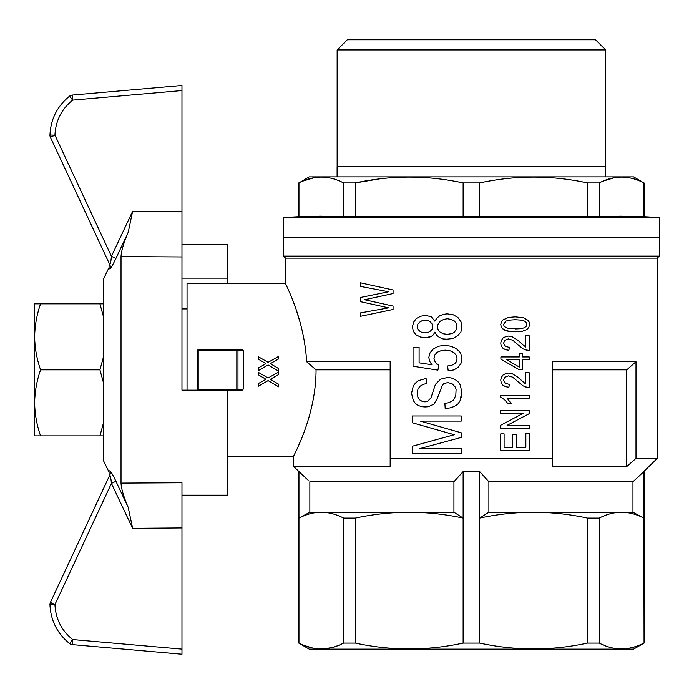 <?xml version="1.0" encoding="UTF-8"?>
<svg xmlns="http://www.w3.org/2000/svg" width="694" height="694" viewBox="0 0 694 694"><rect width="100%" height="100%" fill="white"/><g stroke="black" fill="none" stroke-linecap="round" stroke-linejoin="round"><path stroke-width="1.04" d="M659.3 237.825L283.525 237.825L659.3 237.825L659.3 217.508L283.525 217.508L283.525 256.103L659.3 256.103L659.3 237.825M337.145 166.733L337.145 49.933L605.68 49.933L605.68 166.733M337.145 49.933L347.304 39.775L595.521 39.775L605.68 49.933M379.401 178.905L355.328 182.938C391.26 175.166 427.192 175.166 463.132 182.938L479.693 182.938C515.633 175.166 551.565 175.166 587.497 182.938L599.217 182.938C614.095 175.166 628.981 175.166 643.867 182.938L633.587 176.883L309.238 176.883L298.958 182.938C313.844 175.166 328.73 175.166 343.608 182.938L341.24 181.785M314.365 177.647L302.879 181.091M300.641 182.106L299.912 182.461M283.525 217.508L298.758 216.71L343.608 216.71L343.608 182.938L355.328 182.938L355.328 216.71L644.067 216.71L659.3 217.508M643.867 216.71L643.867 182.938L641.499 181.785M614.624 177.647L603.138 181.091M600.9 182.106L600.163 182.461M587.497 216.71L587.497 182.938L582.162 181.854M569.288 179.685L567.414 179.425M343.608 216.71L358.217 216.658M338.16 216.485L326.371 216.207M321.799 216.181L319.24 216.181M316.117 216.207L304.536 216.485M299.799 216.675L298.958 216.71L298.958 182.938M379.401 216.346L378.109 216.363M377.146 216.372L366.874 216.511M584.608 216.658L563.424 216.346M638.419 216.485L626.63 216.207M622.058 216.181L619.499 216.181M616.367 216.207L604.795 216.485M600.058 216.675L599.217 216.71L599.217 182.938M479.693 216.71L479.693 182.938M463.132 216.71L463.132 182.938M337.102 176.883L337.102 166.733L605.723 166.733L605.723 176.883M657.27 458.396L636.008 458.396L636.008 361.73L552.658 361.73L552.658 458.396L390.167 458.396L390.167 361.73L306.618 361.73C304.371 318.19 284.818 283.117 285.555 283.525L285.555 258.133L657.27 258.133L657.27 458.396L638.445 476.726M300.172 322.615L296.503 310.678M295.878 308.839L295.071 306.548M295.054 306.522L294.646 305.386M294.265 304.336L293.328 301.855M293.137 301.343L292.131 298.767M288.539 290.153L288.34 289.693M288.322 289.658L288.01 288.938M287.897 288.687L287.446 287.663M425.17 315.302L431.234 316.768L434.869 321.157L436.994 317.982L439.727 315.796L443.362 314.33L447.3 313.844L453.364 314.816L457.91 317.496L460.946 321.643L461.857 326.518L460.946 331.879L457.606 335.783L453.061 338.464L446.997 339.192L443.058 338.95L439.423 337.484L436.691 335.289L434.869 332.122L433.36 334.803L431.234 336.512L428.502 337.484L425.17 337.726L420.321 336.998L416.079 334.803L413.346 331.394L412.436 326.761L413.65 322.129L416.383 318.477L420.625 316.282L425.17 315.302L431.234 316.768L434.869 321.157M500.738 428.337L500.738 425.214L500.738 428.337L529.21 428.337L529.21 425.353L507.106 425.353L529.21 413.693L529.21 410.423L500.738 410.423L500.738 413.407L500.738 410.423M500.738 425.214L523.016 413.407L500.738 425.214M519.303 369.755L500.912 359.24L500.912 356.959L500.912 359.24L519.303 369.755L522.487 369.755L522.487 359.804L529.21 359.804L529.21 356.959L522.487 356.959L522.487 353.836L519.303 353.836L519.303 356.959L500.912 356.959M447.908 382.576L443.969 383.556L442.451 385.014L437.298 398.425L433.967 404.029L428.502 406.71L425.17 406.953L421.839 406.71L418.196 405.487L415.472 403.544L413.346 400.62L411.525 393.307L413.346 385.751L415.775 382.819L418.499 380.633L426.081 378.438L426.385 383.556L422.741 384.528L419.714 386.48L417.892 389.403L417.285 393.064L417.892 397.202L419.714 399.883L422.143 401.349L424.867 401.835L427.296 401.592L430.931 397.931L435.476 384.285L440.629 379.167L447.604 377.458L451.247 377.944L454.882 379.41L457.91 381.605L460.035 384.528L461.857 391.841L461.25 396.959L460.035 400.863L457.91 404.029L454.275 406.467L450.033 407.925L445.184 408.419L444.88 403.301L448.515 402.806L453.364 400.369L455.793 395.493L456.097 389.403L455.186 386.966L452.15 383.799L447.908 382.576L443.969 383.556L442.451 385.014L437.298 398.425L433.967 404.029L428.502 406.71L425.17 406.953M431.842 364.784L419.107 362.832L431.842 364.784L429.716 361.374L428.805 357.471L430.02 352.838L433.36 348.943L438.513 346.263L444.576 345.282L450.944 346.263L456.097 348.457L460.643 352.838L461.857 358.694L460.946 363.569L458.214 367.221L453.971 369.902L448.211 370.882L447.604 366.007L451.846 365.27L454.882 363.569L456.704 361.374L457.008 358.694L456.4 355.519L453.971 352.595L450.337 350.895L445.184 350.158L440.629 350.895L436.994 352.352L434.869 355.033L433.967 358.451L435.476 362.589L438.816 365.27L437.905 370.145L413.043 366.25L413.043 347.234L413.043 366.25M368.609 298.923L364.567 299.73L393.064 306.071L393.064 309.481L360.524 316.308L360.524 312.899L388.623 307.858L360.524 301.682L360.524 297.457L388.623 291.766L360.524 286.405L360.524 282.831L393.064 289.979L393.064 293.553L364.567 299.73L368.41 300.545M500.738 433.88L500.738 450.233L500.738 433.88L504.096 433.88L504.096 447.248L512.762 447.248L512.762 434.739L516.119 434.739L516.119 447.248L525.852 447.248L525.852 433.316L529.21 433.316L529.21 450.233L500.738 450.233M515.234 331.793L510.819 331.654L504.625 330.092L502.508 328.67L501.268 326.822L500.738 324.402L501.797 321.131L503.037 319.847L508.52 317.436L515.234 316.863L523.371 317.722L527.969 320.281L529.21 322.129L529.565 324.402L528.854 327.386L526.737 329.659L522.131 331.368L510.819 331.654L507.279 331.081L502.508 328.67L501.268 326.822L500.738 324.402L501.797 321.131L503.037 319.847L508.52 317.436L515.234 316.863M508.876 387.243L505.51 386.679L502.855 385.118L501.268 382.984L500.738 379.991L501.441 377.293L503.037 375.02L505.692 373.598L508.693 373.025L512.051 373.598L517.533 377.007L525.67 383.973L525.67 372.747L529.21 372.747L529.21 387.677L526.737 387.391L523.016 385.821L512.588 377.154L508.338 375.87L504.98 377.154L503.566 380.139L505.154 383.262L509.405 384.407L508.876 387.243L505.51 386.679L502.855 385.118L501.268 382.984L500.738 379.991L501.441 377.293L503.037 375.02L505.692 373.598L508.693 373.025M507.991 403.743L504.625 399.761L500.738 397.202L500.738 395.354L500.738 397.202L504.625 399.761L507.991 403.743L511.348 403.743L507.106 398.191L529.21 398.191L529.21 395.354L500.738 395.354M508.876 350.279L505.51 349.707L502.855 348.145L501.268 346.011L500.738 343.027L501.441 340.329L503.037 338.047L505.692 336.625L508.693 336.061L512.051 336.625L517.533 340.043L525.67 347.009L525.67 335.775L529.21 335.775L529.21 350.704L523.016 348.856L512.588 340.181L508.338 338.906L504.98 340.181L503.566 343.166L505.154 346.297L509.405 347.434L508.876 350.279L505.51 349.707L502.855 348.145L501.268 346.011L500.738 343.027L501.441 340.329L503.037 338.047L505.692 336.625L508.693 336.061M285.555 258.133L283.525 256.103M636.008 361.73L626.769 369.85L552.658 369.85M552.658 458.396L552.658 466.524L626.769 466.524L636.008 458.396M626.769 369.85L626.769 466.524M447.3 318.719L443.666 319.448L440.326 321.157L438.209 323.838L437.298 326.761L438.209 329.928L440.326 332.365L443.666 333.831L447.3 334.317L452.15 333.588L454.275 332.365L456.704 328.713L456.4 323.595L454.275 320.914L451.247 319.448L447.3 318.719L443.666 319.448L440.326 321.157L438.209 323.838L437.298 326.761L438.209 329.928L440.326 332.365L443.666 333.831L447.3 334.317M444.576 345.282L450.944 346.263L456.097 348.457L460.643 352.838L461.857 358.694L460.946 363.569L458.214 367.221L453.971 369.902L448.211 370.882M447.3 313.844L453.364 314.816L457.91 317.496L460.946 321.643L461.857 326.518L460.946 331.879L457.606 335.783L453.061 338.464L446.997 339.192M447.604 377.458L451.247 377.944L454.882 379.41L457.91 381.605L460.035 384.528L461.857 391.841L460.035 400.863L457.91 404.029L454.275 406.467L450.033 407.925L445.184 408.419M515.234 328.947L521.255 328.67L524.612 327.672L526.199 326.249L526.737 324.402L526.199 322.693L524.612 321.131L521.255 320.134L515.234 319.708L509.405 320.134L505.865 321.131L503.566 324.402L504.096 326.249L505.692 327.525L509.405 328.67L521.255 328.67L524.612 327.672L526.199 326.249L526.737 324.402L526.199 322.693L524.612 321.131L521.255 320.134L515.234 319.708M527.969 387.677L523.016 385.821L512.588 377.154L508.338 375.87M527.969 350.704L523.016 348.856L512.588 340.181L508.338 338.906M445.184 350.158L440.629 350.895L436.994 352.352L434.869 355.033L433.967 358.451L434.565 360.889L436.994 364.298L438.816 365.27L437.905 370.145M506.75 359.804L519.303 359.804L519.303 367.057L506.75 359.804M412.436 446.199L454.275 434.739L412.436 422.793L412.436 415.975L461.25 415.975L461.25 421.093L420.321 421.093L461.25 432.787L461.25 437.42L419.714 448.636L461.25 448.636L461.25 453.755L412.436 453.755L412.436 446.199M432.449 326.518L432.145 324.081L430.323 321.886L428.207 320.671L425.17 320.177L422.143 320.671L419.714 322.129L417.892 324.081L417.285 326.518L417.892 329.199L419.714 331.151L422.143 332.608L424.867 332.851L427.903 332.608L430.323 331.151L432.145 329.199L432.449 326.518M425.17 320.177L422.143 320.671L419.714 322.129L417.892 324.081L417.285 326.518L417.892 329.199L419.714 331.151L422.143 332.608L424.867 332.851M434.869 332.122L433.36 334.803L431.234 336.512L425.17 337.726M426.081 378.438L426.385 383.556L422.741 384.528L419.714 386.48L417.892 389.403L417.285 393.064L417.892 397.202L419.714 399.883L422.143 401.349L424.867 401.835M419.107 362.832L419.107 347.234L413.043 347.234M500.738 413.407L523.016 413.407M187.042 390.167L187.042 283.525L285.555 283.525M453.937 512.224L463.132 518.088C445.331 514.245 427.365 512.293 409.226 512.224L453.937 512.224L453.937 481.757L463.132 471.599L479.693 471.599L488.888 481.757L632.971 481.757L643.867 471.599L643.867 518.088C636.493 514.245 629.05 512.293 621.538 512.224C614.025 512.293 606.582 514.245 599.217 518.088L599.217 643.095C614.095 650.868 628.981 650.868 643.867 643.095L641.195 644.388M632.971 481.757L632.971 512.224L643.867 518.088L644.067 643.095L644.067 471.599M607.319 646.539L604.752 645.602M604.405 645.463L600.804 643.876M640.371 644.752L636.624 646.235M635.548 646.608L628.521 648.37M626.153 648.699L624.062 648.881M624.027 648.881L621.538 648.959M453.937 481.757L309.854 481.757L309.854 512.224L321.287 512.224C313.766 512.293 306.332 514.245 298.958 518.088L298.958 643.095C306.332 646.938 313.766 648.89 321.287 648.959C328.8 648.89 336.243 646.938 343.608 643.095L355.328 643.095C391.26 650.868 427.192 650.868 463.132 643.095L479.693 643.095C515.633 650.868 551.565 650.868 587.497 643.095L599.217 643.095M343.608 518.088L355.328 518.088C373.12 514.245 391.086 512.293 409.226 512.224L321.287 512.224C328.8 512.293 336.243 514.245 343.608 518.088L343.608 643.095M237.964 350.557L237.964 389.152L243.212 389.152L243.212 350.557L237.964 350.557L237.383 350.054L236.81 350.557L236.81 389.152L237.383 389.646L237.964 389.152M236.81 350.557L198.215 350.557L198.215 389.152L197.703 389.655L197.2 389.152L197.2 350.557L198.215 349.542L242.223 349.542L243.212 350.557M198.215 389.152L236.81 389.152M49.951 604.665A5.075 5.075 0 0 1 49.951 604.535A5.075 5.075 0 0 0 49.951 604.665L54.947 604.535C55.615 618.857 61.514 630.534 72.644 639.564L69.608 643.581A5.075 5.075 0 0 0 72.28 644.622A5.075 5.075 0 0 1 69.608 643.581C57.246 633.544 50.688 620.575 49.951 604.665C50.688 620.575 57.246 633.544 69.608 643.581A5.075 5.075 0 0 0 72.28 644.622L181.967 654.225L181.967 482.755L121.025 483.102C121.329 488.906 123.74 497.043 128.251 507.505C123.74 497.051 121.329 488.914 121.025 483.102L121.025 256.598C121.329 250.794 123.74 242.657 128.251 232.195C123.74 242.648 121.329 250.786 121.025 256.598L181.967 256.945L181.967 390.167L242.223 390.167L243.212 389.152M198.215 350.557L197.703 350.045M198.215 390.167L197.703 389.655M236.94 390.167L237.383 389.646M236.94 349.542L237.383 350.054M303.321 475.737L293.683 466.524L390.167 466.524L390.167 458.396M309.854 512.224L298.958 518.088L298.958 471.599L308.171 480.222M306.045 478.27L305.438 477.715M488.888 481.757L488.888 512.224L533.599 512.224C515.46 512.293 497.494 514.245 479.693 518.088L488.888 512.224M632.971 512.224L533.599 512.224C551.739 512.293 569.705 514.245 587.497 518.088L587.497 643.095M265.958 363.656L258.376 359.188L258.376 356.751L268.101 362.337L278.71 356.352L278.71 358.885L270.374 363.656L278.71 368.635L278.71 371.177L268.101 364.983L258.376 370.57L258.376 367.924L265.958 363.656L258.376 359.188M278.71 386.818L268.101 380.624L258.376 386.202L258.376 383.565L265.958 379.297L258.376 374.829L258.376 372.392L268.101 377.978L278.71 371.984L278.71 374.526L270.374 379.297L278.71 384.276L278.71 386.818M278.71 371.177L268.101 364.983L258.376 370.57M278.71 358.885L270.374 363.656M258.376 383.565L265.958 379.297M258.376 372.392L268.101 377.978L278.71 371.984M270.374 379.297L278.71 384.276M298.758 471.599L298.758 643.095L300.623 643.911M599.217 518.088L587.497 518.088M644.067 643.095L633.587 649.142L309.238 649.142L298.758 643.095M342.021 643.876L338.464 645.446M338.186 645.55L332.547 647.433M332.53 647.441L324.202 648.855M320.984 648.959L312.864 648.101L303.911 645.368M463.132 643.095L463.132 471.599M355.328 518.088L355.328 643.095M479.693 471.599L479.693 643.095M390.167 369.85L316.056 369.85L306.618 361.73M227.667 456.175L293.683 456.175C292.816 456.678 316.126 416.773 316.056 369.85M301.361 438.99L301.161 439.493M300.25 441.679L299.357 443.787M299.296 443.926L298.038 446.815M297.891 447.144L297.214 448.645M297.084 448.931L296.468 450.285M103.762 317.774L99.927 303.833L103.762 303.833M103.762 435.867L99.927 435.867L103.762 421.926M40.564 303.833C37.077 313.835 35.125 324.055 34.7 334.482L34.7 303.833L99.927 303.833M34.7 334.482L34.7 339.21C35.125 349.637 37.077 359.848 40.564 369.85L99.927 369.85L103.762 355.909M103.762 383.791L99.927 369.85M34.7 339.21L34.7 435.867L99.927 435.867M40.564 369.85C37.077 379.852 35.125 390.063 34.7 400.499M34.7 405.227C35.125 415.654 37.077 425.864 40.564 435.867M109.105 263.156L50.419 137.308A5.075 5.075 0 0 1 49.951 135.165A5.075 5.075 0 0 0 50.419 137.308L109.105 263.156L109.071 267.52L103.762 278.45L103.762 461.258L109.071 472.18L109.105 476.552L109.782 475.104L50.419 602.392L109.782 475.104A5.075 5.032 25 0 0 109.747 470.801C108.845 472.64 108.845 472.64 109.747 470.801C110.84 471.391 112.905 474.878 115.924 481.28L128.251 507.505L115.924 481.28L111.43 483.406C111.023 478.877 110.476 476.11 109.782 475.104M128.251 232.195L115.924 258.42C112.905 264.813 110.849 268.309 109.747 268.908C108.845 267.06 108.845 267.06 109.747 268.908A5.075 5.032 -25 0 0 109.782 264.596C110.476 263.599 111.023 260.831 111.43 256.303L132.597 211.384L128.251 232.195L115.924 258.42L111.43 256.303L54.947 135.165L49.951 135.044C50.688 119.134 57.246 106.156 69.608 96.119L72.644 100.136C61.514 109.166 55.615 120.843 54.947 135.165L50.419 137.308A5.075 5.075 0 0 1 49.951 135.044A5.075 5.075 0 0 0 50.419 137.308M181.967 244.54L227.667 244.54L227.667 283.525M181.967 495.169L227.667 495.169L227.667 390.167M181.967 278.129L227.667 278.129M128.251 507.505L132.597 528.316L111.43 483.406L54.947 604.535L50.419 602.392A5.075 5.075 0 0 0 49.951 604.535A5.075 5.075 0 0 1 50.419 602.392M181.967 256.945L181.967 85.483L72.28 95.078A5.075 5.075 0 0 0 69.608 96.119C57.246 106.156 50.688 119.134 49.951 135.044A5.075 5.075 0 0 0 49.951 135.165M132.597 528.316L181.967 527.926M181.967 649.133L72.644 639.564L72.28 644.622M181.967 90.567L72.644 100.136L72.28 95.078A5.075 5.075 0 0 0 69.608 96.119M181.967 211.774L132.597 211.384M181.967 308.917L187.042 308.917M298.758 216.71L298.758 182.938M644.067 216.71L644.067 182.938M657.27 258.133L659.3 256.103M293.683 466.524L293.683 456.175"/></g></svg>
